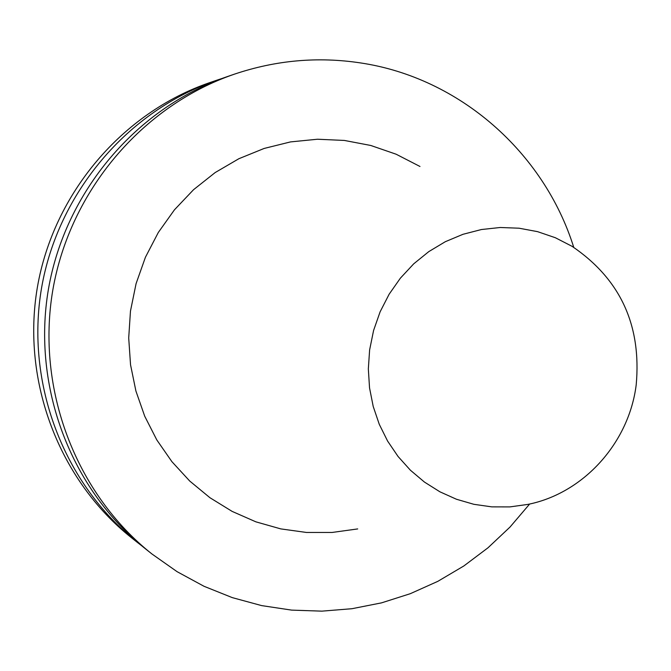 <?xml version="1.0" encoding="UTF-8"?>
<svg xmlns="http://www.w3.org/2000/svg" width="671" height="671" viewBox="0 0 671 671"><rect width="100%" height="100%" fill="white"/><g stroke="black" fill="none" stroke-linecap="round" stroke-linejoin="round"><path stroke-width="1.01" d="M573.755 247.364C543.98 152.267 459.409 77.651 360.528 62.923C317.928 56.456 275.89 60.197 234.422 74.154C142.369 105.716 69.943 190.891 52.833 289.956C35.89 389.046 75.722 493.512 151.956 553.994L177.102 571.684L204.018 586.286L232.317 597.635L261.648 605.603L291.617 610.115L321.845 611.147L351.94 608.714L381.547 602.86L410.291 593.692L437.819 581.346L463.82 565.98L487.968 547.813L510.002 527.07L529.645 504.022M357.702 528.924L332.17 532.447L306.387 532.447L280.814 528.899L255.903 521.845L232.132 511.394L209.931 497.714L189.725 481.04L171.902 461.665L156.804 439.933L144.726 416.238L135.911 391.025L130.535 364.764L128.706 337.958L130.468 311.092L136.079 283.64L145.422 257.253L158.314 232.468L174.468 209.797L193.558 189.692L215.173 172.556L238.876 158.717L264.164 148.442L290.535 141.908L317.45 139.232L344.366 140.44L370.769 145.473L396.142 154.221L419.987 166.483M216.473 80.319L209.822 82.592C122.323 112.602 53.596 193.374 37.375 287.297C21.304 381.237 59.123 480.335 131.583 537.823L137.085 542.193C63.611 483.892 25.246 383.351 41.552 288.01C58.008 192.703 127.742 110.74 216.473 80.319L221.933 78.507M141.631 545.716L137.085 542.193M151.956 553.994L146.144 549.381C70.992 489.755 31.73 386.815 48.429 289.193C65.28 191.604 136.658 107.679 227.41 76.561L234.422 74.154M636.2 384.819C641.619 325.2 620.256 279.035 572.103 246.341L555.362 237.735L537.572 231.654L519.077 228.207L500.239 227.494L481.417 229.532L462.998 234.296L445.334 241.694L428.803 251.608L413.722 263.829L400.402 278.138L389.13 294.233L380.121 311.797L373.579 330.484L369.62 349.918L368.337 368.916L369.536 387.88L373.21 406.458L379.266 424.298L387.603 441.073L398.054 456.473L410.409 470.22L424.449 482.072L439.899 491.801L456.473 499.258L473.869 504.307L491.759 506.865L509.826 506.907L527.742 504.433C583.569 493.353 628.995 442.86 636.2 384.819"/></g></svg>
